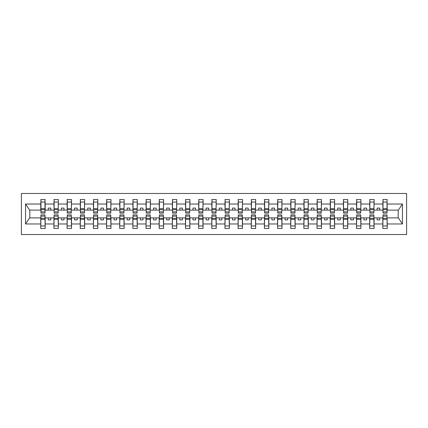 <?xml version="1.0" encoding="UTF-8"?>
<svg xmlns="http://www.w3.org/2000/svg" width="428" height="428" viewBox="0 0 428 428"><rect width="100%" height="100%" fill="white"/><g stroke="black" fill="none" stroke-linecap="round" stroke-linejoin="round"><path stroke-width="0.64" d="M21.4 234.523L406.6 234.523L406.6 193.477L21.4 193.477L21.4 234.523M383.023 216.317L382.814 217.895L374.077 217.895L373.869 216.317M387.024 211.683L387.233 210.105L398.393 210.105L402.432 204.028L402.432 223.972L387.233 223.972L387.233 228.472L382.814 228.472L382.814 217.895M387.024 216.317L387.233 223.972M369.867 216.317L369.658 217.895L360.922 217.895L360.713 216.317M382.814 223.972L374.077 223.972L374.077 228.472L369.658 228.472L369.658 217.895M374.077 223.972L374.077 217.895M356.711 216.317L356.503 217.895L347.766 217.895L347.557 216.317M369.658 223.972L360.922 223.972L360.922 228.472L356.503 228.472L356.503 217.895M360.922 223.972L360.922 217.895M343.556 216.317L343.347 217.895L334.61 217.895L334.402 216.317M356.503 223.972L347.766 223.972L347.766 228.472L343.347 228.472L343.347 217.895M347.766 223.972L347.766 217.895M330.4 216.317L330.191 217.895L321.455 217.895L321.246 216.317M343.347 223.972L334.61 223.972L334.61 228.472L330.191 228.472L330.191 217.895M334.61 223.972L334.61 217.895M317.244 216.317L317.036 217.895L308.299 217.895L308.09 216.317M330.191 223.972L321.455 223.972L321.455 228.472L317.036 228.472L317.036 217.895M321.455 223.972L321.455 217.895M304.089 216.317L303.88 217.895L295.143 217.895L294.935 216.317M317.036 223.972L308.299 223.972L308.299 228.472L303.88 228.472L303.88 217.895M308.299 223.972L308.299 217.895M290.933 216.317L290.724 217.895L281.988 217.895L281.779 216.317M303.88 223.972L295.143 223.972L295.143 228.472L290.724 228.472L290.724 217.895M295.143 223.972L295.143 217.895M277.777 216.317L277.569 217.895L268.832 217.895L268.624 216.317M290.724 223.972L281.988 223.972L281.988 228.472L277.569 228.472L277.569 217.895M281.988 223.972L281.988 217.895M264.622 216.317L264.413 217.895L255.677 217.895L255.468 216.317M277.569 223.972L268.832 223.972L268.832 228.472L264.413 228.472L264.413 217.895M268.832 223.972L268.832 217.895M251.466 216.317L251.257 217.895L242.521 217.895L242.312 216.317M264.413 223.972L255.677 223.972L255.677 228.472L251.257 228.472L251.257 217.895M255.677 223.972L255.677 217.895M238.31 216.317L238.102 217.895L229.365 217.895L229.157 216.317M251.257 223.972L242.521 223.972L242.521 228.472L238.102 228.472L238.102 217.895M242.521 223.972L242.521 217.895M225.155 216.317L224.946 217.895L216.21 217.895L216.001 216.317M238.102 223.972L229.365 223.972L229.365 228.472L224.946 228.472L224.946 217.895M229.365 223.972L229.365 217.895M211.999 216.317L211.79 217.895L203.054 217.895L202.845 216.317M224.946 223.972L216.21 223.972L216.21 228.472L211.79 228.472L211.79 217.895M216.21 223.972L216.21 217.895M198.843 216.317L198.635 217.895L189.898 217.895L189.69 216.317M211.79 223.972L203.054 223.972L203.054 228.472L198.635 228.472L198.635 217.895M203.054 223.972L203.054 217.895M185.688 216.317L185.479 217.895L176.743 217.895L176.534 216.317M198.635 223.972L189.898 223.972L189.898 228.472L185.479 228.472L185.479 217.895M189.898 223.972L189.898 217.895M172.532 216.317L172.324 217.895L163.587 217.895L163.378 216.317M185.479 223.972L176.743 223.972L176.743 228.472L172.324 228.472L172.324 217.895M176.743 223.972L176.743 217.895M159.376 216.317L159.168 217.895L150.431 217.895L150.223 216.317M172.324 223.972L163.587 223.972L163.587 228.472L159.168 228.472L159.168 217.895M163.587 223.972L163.587 217.895M146.221 216.317L146.012 217.895L137.276 217.895L137.067 216.317M159.168 223.972L150.431 223.972L150.431 228.472L146.012 228.472L146.012 217.895M150.431 223.972L150.431 217.895M133.065 216.317L132.857 217.895L124.12 217.895L123.911 216.317M146.012 223.972L137.276 223.972L137.276 228.472L132.857 228.472L132.857 217.895M137.276 223.972L137.276 217.895M119.91 216.317L119.701 217.895L110.964 217.895L110.756 216.317M132.857 223.972L124.12 223.972L124.12 228.472L119.701 228.472L119.701 217.895M124.12 223.972L124.12 217.895M106.754 216.317L106.545 217.895L97.809 217.895L97.6 216.317M119.701 223.972L110.964 223.972L110.964 228.472L106.545 228.472L106.545 217.895M110.964 223.972L110.964 217.895M93.598 216.317L93.39 217.895L84.653 217.895L84.444 216.317M106.545 223.972L97.809 223.972L97.809 228.472L93.39 228.472L93.39 217.895M97.809 223.972L97.809 217.895M80.443 216.317L80.234 217.895L71.497 217.895L71.289 216.317M93.39 223.972L84.653 223.972L84.653 228.472L80.234 228.472L80.234 217.895M84.653 223.972L84.653 217.895M67.287 216.317L67.078 217.895L58.342 217.895L58.133 216.317M80.234 223.972L71.497 223.972L71.497 228.472L67.078 228.472L67.078 217.895M71.497 223.972L71.497 217.895M54.131 216.317L53.923 217.895L45.186 217.895L44.977 216.317M67.078 223.972L58.342 223.972L58.342 228.472L53.923 228.472L53.923 217.895M58.342 223.972L58.342 217.895M383.023 211.881L387.024 211.881L387.024 213.107L383.023 213.107L383.023 199.528L382.814 204.028L374.077 204.028L373.869 211.683M383.023 211.683L382.814 204.028M369.867 211.881L373.869 211.881L373.869 213.107L369.867 213.107L369.867 199.528L369.658 204.028L360.922 204.028L360.713 211.683M369.867 211.683L369.658 204.028M356.711 211.881L360.713 211.881L360.713 213.107L356.711 213.107L356.711 199.528L356.503 204.028L347.766 204.028L347.557 211.683M356.711 211.683L356.503 204.028M343.556 211.881L347.557 211.881L347.557 213.107L343.556 213.107L343.556 199.528L343.347 204.028L334.61 204.028L334.402 211.683M343.556 211.683L343.347 204.028M330.4 211.881L334.402 211.881L334.402 213.107L330.4 213.107L330.4 199.528L330.191 204.028L321.455 204.028L321.246 211.683M330.4 211.683L330.191 204.028M317.244 211.881L321.246 211.881L321.246 213.107L317.244 213.107L317.244 199.528L317.036 204.028L308.299 204.028L308.09 211.683M317.244 211.683L317.036 204.028M304.089 211.881L308.09 211.881L308.09 213.107L304.089 213.107L304.089 199.528L303.88 204.028L295.143 204.028L294.935 211.683M304.089 211.683L303.88 204.028M290.933 211.881L294.935 211.881L294.935 213.107L290.933 213.107L290.933 199.528L290.724 204.028L281.988 204.028L281.779 211.683M290.933 211.683L290.724 204.028M277.777 211.881L281.779 211.881L281.779 213.107L277.777 213.107L277.777 199.528L277.569 204.028L268.832 204.028L268.624 211.683M277.777 211.683L277.569 204.028M264.622 211.881L268.624 211.881L268.624 213.107L264.622 213.107L264.622 199.528L264.413 204.028L255.677 204.028L255.468 211.683M264.622 211.683L264.413 204.028M251.466 211.881L255.468 211.881L255.468 213.107L251.466 213.107L251.466 199.528L251.257 204.028L242.521 204.028L242.312 211.683M251.466 211.683L251.257 204.028M238.31 211.881L242.312 211.881L242.312 213.107L238.31 213.107L238.31 199.528L238.102 204.028L229.365 204.028L229.157 211.683M238.31 211.683L238.102 204.028M225.155 211.881L229.157 211.881L229.157 213.107L225.155 213.107L225.155 199.528L224.946 204.028L216.21 204.028L216.001 211.683M225.155 211.683L224.946 204.028M211.999 211.881L216.001 211.881L216.001 213.107L211.999 213.107L211.999 199.528L211.79 204.028L203.054 204.028L202.845 211.683M211.999 211.683L211.79 204.028M198.843 211.881L202.845 211.881L202.845 213.107L198.843 213.107L198.843 199.528L198.635 204.028L189.898 204.028L189.69 211.683M198.843 211.683L198.635 204.028M185.688 211.881L189.69 211.881L189.69 213.107L185.688 213.107L185.688 199.528L185.479 204.028L176.743 204.028L176.534 211.683M185.688 211.683L185.479 204.028M172.532 211.881L176.534 211.881L176.534 213.107L172.532 213.107L172.532 199.528L172.324 204.028L163.587 204.028L163.378 211.683M172.532 211.683L172.324 204.028M159.376 211.881L163.378 211.881L163.378 213.107L159.376 213.107L159.376 199.528L159.168 204.028L150.431 204.028L150.223 211.683M159.376 211.683L159.168 204.028M146.221 211.881L150.223 211.881L150.223 213.107L146.221 213.107L146.221 199.528L146.012 204.028L137.276 204.028L137.067 211.683M146.221 211.683L146.012 204.028M133.065 211.881L137.067 211.881L137.067 213.107L133.065 213.107L133.065 199.528L132.857 204.028L124.12 204.028L123.911 211.683M133.065 211.683L132.857 204.028M119.91 211.881L123.911 211.881L123.911 213.107L119.91 213.107L119.91 199.528L119.701 204.028L110.964 204.028L110.756 211.683M119.91 211.683L119.701 204.028M106.754 211.881L110.756 211.881L110.756 213.107L106.754 213.107L106.754 199.528L106.545 204.028L97.809 204.028L97.6 211.683M106.754 211.683L106.545 204.028M93.598 211.881L97.6 211.881L97.6 213.107L93.598 213.107L93.598 199.528L93.39 204.028L84.653 204.028L84.444 211.683M93.598 211.683L93.39 204.028M80.443 211.881L84.444 211.881L84.444 213.107L80.443 213.107L80.443 199.528L80.234 204.028L71.497 204.028L71.289 211.683M80.443 211.683L80.234 204.028M67.287 211.881L71.289 211.881L71.289 213.107L67.287 213.107L67.287 199.528L67.078 204.028L58.342 204.028L58.133 211.683M67.287 211.683L67.078 204.028M54.131 211.881L58.133 211.881L58.133 213.107L54.131 213.107L54.131 199.528L53.923 204.028L45.186 204.028L44.977 199.528L44.977 213.107L40.976 213.107L40.976 209.699L44.977 209.699M54.131 211.683L53.923 204.028M40.976 216.317L40.767 217.895L29.607 217.895L25.568 223.972L25.568 204.028L29.607 210.105L40.767 210.105L40.767 204.028L25.568 204.028M53.923 223.972L45.186 223.972L45.186 228.472L40.767 228.472L40.767 217.895M45.186 223.972L45.186 217.895M40.976 209.699L40.976 199.528L40.767 204.028M40.767 210.105L40.976 211.683M387.233 210.105L387.024 199.528L387.024 211.881M369.658 199.528L374.077 199.528L374.077 204.028M356.503 199.528L360.922 199.528L360.922 204.028M343.347 199.528L347.766 199.528L347.766 204.028M330.191 199.528L334.61 199.528L334.61 204.028M317.036 199.528L321.455 199.528L321.455 204.028M303.88 199.528L308.299 199.528L308.299 204.028M290.724 199.528L295.143 199.528L295.143 204.028M277.569 199.528L281.988 199.528L281.988 204.028M264.413 199.528L268.832 199.528L268.832 204.028M251.257 199.528L255.677 199.528L255.677 204.028M238.102 199.528L242.521 199.528L242.521 204.028M224.946 199.528L229.365 199.528L229.365 204.028M211.79 199.528L216.21 199.528L216.21 204.028M198.635 199.528L203.054 199.528L203.054 204.028M185.479 199.528L189.898 199.528L189.898 204.028M172.324 199.528L176.743 199.528L176.743 204.028M159.168 199.528L163.587 199.528L163.587 204.028M146.012 199.528L150.431 199.528L150.431 204.028M132.857 199.528L137.276 199.528L137.276 204.028M119.701 199.528L124.12 199.528L124.12 204.028M106.545 199.528L110.964 199.528L110.964 204.028M93.39 199.528L97.809 199.528L97.809 204.028M80.234 199.528L84.653 199.528L84.653 204.028M67.078 199.528L71.497 199.528L71.497 204.028M53.923 199.528L58.342 199.528L58.342 204.028M402.432 204.028L387.233 204.028M40.767 223.972L25.568 223.972M40.767 199.528L45.186 199.528M382.814 199.528L387.233 199.528M382.814 210.105L379.764 210.105L379.764 208.104L377.132 208.104L377.132 210.105L379.764 210.105M377.132 210.105L374.077 210.105M377.132 217.895L377.132 219.896L379.764 219.896L379.764 217.895M369.658 210.105L366.609 210.105L366.609 208.104L363.977 208.104L363.977 210.105L366.609 210.105M363.977 210.105L360.922 210.105M363.977 217.895L363.977 219.896L366.609 219.896L366.609 217.895M356.503 210.105L353.453 210.105L353.453 208.104L350.821 208.104L350.821 210.105L353.453 210.105M350.821 210.105L347.766 210.105M350.821 217.895L350.821 219.896L353.453 219.896L353.453 217.895M343.347 210.105L340.297 210.105L340.297 208.104L337.665 208.104L337.665 210.105L340.297 210.105M337.665 210.105L334.61 210.105M337.665 217.895L337.665 219.896L340.297 219.896L340.297 217.895M330.191 210.105L327.142 210.105L327.142 208.104L324.51 208.104L324.51 210.105L327.142 210.105M324.51 210.105L321.455 210.105M324.51 217.895L324.51 219.896L327.142 219.896L327.142 217.895M317.036 210.105L313.986 210.105L313.986 208.104L311.354 208.104L311.354 210.105L313.986 210.105M311.354 210.105L308.299 210.105M311.354 217.895L311.354 219.896L313.986 219.896L313.986 217.895M303.88 210.105L300.83 210.105L300.83 208.104L298.198 208.104L298.198 210.105L300.83 210.105M298.198 210.105L295.143 210.105M298.198 217.895L298.198 219.896L300.83 219.896L300.83 217.895M290.724 210.105L287.67 210.105L287.67 208.104L285.043 208.104L285.043 210.105L287.67 210.105M285.043 210.105L281.988 210.105M285.043 217.895L285.043 219.896L287.67 219.896L287.67 217.895M277.569 210.105L274.514 210.105L274.514 208.104L271.887 208.104L271.887 210.105L274.514 210.105M271.887 210.105L268.832 210.105M271.887 217.895L271.887 219.896L274.514 219.896L274.514 217.895M264.413 210.105L261.358 210.105L261.358 208.104L258.731 208.104L258.731 210.105L261.358 210.105M258.731 210.105L255.677 210.105M258.731 217.895L258.731 219.896L261.358 219.896L261.358 217.895M251.257 210.105L248.203 210.105L248.203 208.104L245.576 208.104L245.576 210.105L248.203 210.105M245.576 210.105L242.521 210.105M245.576 217.895L245.576 219.896L248.203 219.896L248.203 217.895M238.102 210.105L235.047 210.105L235.047 208.104L232.42 208.104L232.42 210.105L235.047 210.105M232.42 210.105L229.365 210.105M232.42 217.895L232.42 219.896L235.047 219.896L235.047 217.895M224.946 210.105L221.891 210.105L221.891 208.104L219.264 208.104L219.264 210.105L221.891 210.105M219.264 210.105L216.21 210.105M219.264 217.895L219.264 219.896L221.891 219.896L221.891 217.895M211.79 210.105L208.736 210.105L208.736 208.104L206.109 208.104L206.109 210.105L208.736 210.105M206.109 210.105L203.054 210.105M206.109 217.895L206.109 219.896L208.736 219.896L208.736 217.895M198.635 210.105L195.58 210.105L195.58 208.104L192.953 208.104L192.953 210.105L195.58 210.105M192.953 210.105L189.898 210.105M192.953 217.895L192.953 219.896L195.58 219.896L195.58 217.895M185.479 210.105L182.424 210.105L182.424 208.104L179.797 208.104L179.797 210.105L182.424 210.105M179.797 210.105L176.743 210.105M179.797 217.895L179.797 219.896L182.424 219.896L182.424 217.895M172.324 210.105L169.269 210.105L169.269 208.104L166.642 208.104L166.642 210.105L169.269 210.105M166.642 210.105L163.587 210.105M166.642 217.895L166.642 219.896L169.269 219.896L169.269 217.895M159.168 210.105L156.113 210.105L156.113 208.104L153.486 208.104L153.486 210.105L156.113 210.105M153.486 210.105L150.431 210.105M153.486 217.895L153.486 219.896L156.113 219.896L156.113 217.895M146.012 210.105L142.957 210.105L142.957 208.104L140.331 208.104L140.331 210.105L142.957 210.105M140.331 210.105L137.276 210.105M140.331 217.895L140.331 219.896L142.957 219.896L142.957 217.895M132.857 210.105L129.802 210.105L129.802 208.104L127.169 208.104L127.169 210.105L129.802 210.105M127.169 210.105L124.12 210.105M127.169 217.895L127.169 219.896L129.802 219.896L129.802 217.895M119.701 210.105L116.646 210.105L116.646 208.104L114.014 208.104L114.014 210.105L116.646 210.105M114.014 210.105L110.964 210.105M114.014 217.895L114.014 219.896L116.646 219.896L116.646 217.895M106.545 210.105L103.49 210.105L103.49 208.104L100.858 208.104L100.858 210.105L103.49 210.105M100.858 210.105L97.809 210.105M100.858 217.895L100.858 219.896L103.49 219.896L103.49 217.895M93.39 210.105L90.335 210.105L90.335 208.104L87.703 208.104L87.703 210.105L90.335 210.105M87.703 210.105L84.653 210.105M87.703 217.895L87.703 219.896L90.335 219.896L90.335 217.895M80.234 210.105L77.179 210.105L77.179 208.104L74.547 208.104L74.547 210.105L77.179 210.105M74.547 210.105L71.497 210.105M74.547 217.895L74.547 219.896L77.179 219.896L77.179 217.895M67.078 210.105L64.023 210.105L64.023 208.104L61.391 208.104L61.391 210.105L64.023 210.105M61.391 210.105L58.342 210.105M61.391 217.895L61.391 219.896L64.023 219.896L64.023 217.895M53.923 210.105L50.868 210.105L50.868 208.104L48.236 208.104L48.236 210.105L50.868 210.105M48.236 210.105L45.186 210.105L45.186 204.028M48.236 217.895L48.236 219.896L50.868 219.896L50.868 217.895M45.186 210.105L44.977 211.683M402.432 223.972L398.393 217.895L387.233 217.895M29.821 210.105L29.821 217.895M398.179 217.895L398.179 210.105M40.976 208.677L44.977 208.677M40.767 228.472L40.976 214.893L44.977 214.893L44.977 218.301L40.976 218.301M44.977 218.301L45.186 228.472M44.977 219.323L40.976 219.323M58.342 199.528L58.133 211.881M54.131 209.699L58.133 209.699M54.131 208.677L58.133 208.677M71.497 199.528L71.289 211.881M67.287 209.699L71.289 209.699M67.287 208.677L71.289 208.677M84.653 199.528L84.444 211.881M80.443 209.699L84.444 209.699M80.443 208.677L84.444 208.677M97.809 199.528L97.6 211.881M93.598 209.699L97.6 209.699M93.598 208.677L97.6 208.677M53.923 228.472L54.131 214.893L58.133 214.893L58.133 218.301L54.131 218.301M58.133 218.301L58.342 228.472M58.133 219.323L54.131 219.323M67.078 228.472L67.287 214.893L71.289 214.893L71.289 218.301L67.287 218.301M71.289 218.301L71.497 228.472M71.289 219.323L67.287 219.323M80.234 228.472L80.443 214.893L84.444 214.893L84.444 218.301L80.443 218.301M84.444 218.301L84.653 228.472M84.444 219.323L80.443 219.323M93.39 228.472L93.598 214.893L97.6 214.893L97.6 218.301L93.598 218.301M97.6 218.301L97.809 228.472M97.6 219.323L93.598 219.323M110.964 199.528L110.756 211.881M106.754 209.699L110.756 209.699M106.754 208.677L110.756 208.677M106.545 228.472L106.754 214.893L110.756 214.893L110.756 218.301L106.754 218.301M110.756 218.301L110.964 228.472M110.756 219.323L106.754 219.323M124.12 199.528L123.911 211.881M119.91 209.699L123.911 209.699M119.91 208.677L123.911 208.677M119.701 228.472L119.91 214.893L123.911 214.893L123.911 218.301L119.91 218.301M123.911 218.301L124.12 228.472M123.911 219.323L119.91 219.323M137.276 199.528L137.067 211.881M133.065 209.699L137.067 209.699M133.065 208.677L137.067 208.677M132.857 228.472L133.065 214.893L137.067 214.893L137.067 218.301L133.065 218.301M137.067 218.301L137.276 228.472M137.067 219.323L133.065 219.323M150.431 199.528L150.223 211.881M146.221 209.699L150.223 209.699M146.221 208.677L150.223 208.677M146.012 228.472L146.221 214.893L150.223 214.893L150.223 218.301L146.221 218.301M150.223 218.301L150.431 228.472M150.223 219.323L146.221 219.323M163.587 199.528L163.378 211.881M159.376 209.699L163.378 209.699M159.376 208.677L163.378 208.677M159.168 228.472L159.376 214.893L163.378 214.893L163.378 218.301L159.376 218.301M163.378 218.301L163.587 228.472M163.378 219.323L159.376 219.323M176.743 199.528L176.534 211.881M172.532 209.699L176.534 209.699M172.532 208.677L176.534 208.677M172.324 228.472L172.532 214.893L176.534 214.893L176.534 218.301L172.532 218.301M176.534 218.301L176.743 228.472M176.534 219.323L172.532 219.323M189.898 199.528L189.69 211.881M185.688 209.699L189.69 209.699M185.688 208.677L189.69 208.677M185.479 228.472L185.688 214.893L189.69 214.893L189.69 218.301L185.688 218.301M189.69 218.301L189.898 228.472M189.69 219.323L185.688 219.323M203.054 199.528L202.845 211.881M198.843 209.699L202.845 209.699M198.843 208.677L202.845 208.677M198.635 228.472L198.843 214.893L202.845 214.893L202.845 218.301L198.843 218.301M202.845 218.301L203.054 228.472M202.845 219.323L198.843 219.323M216.21 199.528L216.001 211.881M211.999 209.699L216.001 209.699M211.999 208.677L216.001 208.677M211.79 228.472L211.999 214.893L216.001 214.893L216.001 218.301L211.999 218.301M216.001 218.301L216.21 228.472M216.001 219.323L211.999 219.323M229.365 199.528L229.157 211.881M225.155 209.699L229.157 209.699M225.155 208.677L229.157 208.677M224.946 228.472L225.155 214.893L229.157 214.893L229.157 218.301L225.155 218.301M229.157 218.301L229.365 228.472M229.157 219.323L225.155 219.323M242.521 199.528L242.312 211.881M238.31 209.699L242.312 209.699M238.31 208.677L242.312 208.677M238.102 228.472L238.31 214.893L242.312 214.893L242.312 218.301L238.31 218.301M242.312 218.301L242.521 228.472M242.312 219.323L238.31 219.323M255.677 199.528L255.468 211.881M251.466 209.699L255.468 209.699M251.466 208.677L255.468 208.677M251.257 228.472L251.466 214.893L255.468 214.893L255.468 218.301L251.466 218.301M255.468 218.301L255.677 228.472M255.468 219.323L251.466 219.323M268.832 199.528L268.624 211.881M264.622 209.699L268.624 209.699M264.622 208.677L268.624 208.677M281.988 199.528L281.779 211.881M277.777 209.699L281.779 209.699M277.777 208.677L281.779 208.677M295.143 199.528L294.935 211.881M290.933 209.699L294.935 209.699M290.933 208.677L294.935 208.677M308.299 199.528L308.09 211.881M304.089 209.699L308.09 209.699M304.089 208.677L308.09 208.677M321.455 199.528L321.246 211.881M317.244 209.699L321.246 209.699M317.244 208.677L321.246 208.677M334.61 199.528L334.402 211.881M330.4 209.699L334.402 209.699M330.4 208.677L334.402 208.677M347.766 199.528L347.557 211.881M343.556 209.699L347.557 209.699M343.556 208.677L347.557 208.677M264.413 228.472L264.622 214.893L268.624 214.893L268.624 218.301L264.622 218.301M268.624 218.301L268.832 228.472M268.624 219.323L264.622 219.323M277.569 228.472L277.777 214.893L281.779 214.893L281.779 218.301L277.777 218.301M281.779 218.301L281.988 228.472M281.779 219.323L277.777 219.323M290.724 228.472L290.933 214.893L294.935 214.893L294.935 218.301L290.933 218.301M294.935 218.301L295.143 228.472M294.935 219.323L290.933 219.323M303.88 228.472L304.089 214.893L308.09 214.893L308.09 218.301L304.089 218.301M308.09 218.301L308.299 228.472M308.09 219.323L304.089 219.323M317.036 228.472L317.244 214.893L321.246 214.893L321.246 218.301L317.244 218.301M321.246 218.301L321.455 228.472M321.246 219.323L317.244 219.323M330.191 228.472L330.4 214.893L334.402 214.893L334.402 218.301L330.4 218.301M334.402 218.301L334.61 228.472M334.402 219.323L330.4 219.323M343.347 228.472L343.556 214.893L347.557 214.893L347.557 218.301L343.556 218.301M347.557 218.301L347.766 228.472M347.557 219.323L343.556 219.323M360.922 199.528L360.713 211.881M356.711 209.699L360.713 209.699M356.711 208.677L360.713 208.677M356.503 228.472L356.711 214.893L360.713 214.893L360.713 218.301L356.711 218.301M360.713 218.301L360.922 228.472M360.713 219.323L356.711 219.323M374.077 199.528L373.869 211.881M369.867 209.699L373.869 209.699M369.867 208.677L373.869 208.677M369.658 228.472L369.867 214.893L373.869 214.893L373.869 218.301L369.867 218.301M373.869 218.301L374.077 228.472M373.869 219.323L369.867 219.323M383.023 209.699L387.024 209.699M383.023 208.677L387.024 208.677M382.814 228.472L383.023 214.893L387.024 214.893L387.024 218.301L383.023 218.301M387.024 218.301L387.233 228.472M387.024 219.323L383.023 219.323M40.976 211.881L44.977 211.881M40.976 202.059L44.977 202.059M44.977 216.119L40.976 216.119M44.977 225.941L40.976 225.941M54.131 202.059L58.133 202.059M67.287 202.059L71.289 202.059M80.443 202.059L84.444 202.059M93.598 202.059L97.6 202.059M58.133 216.119L54.131 216.119M58.133 225.941L54.131 225.941M71.289 216.119L67.287 216.119M71.289 225.941L67.287 225.941M84.444 216.119L80.443 216.119M84.444 225.941L80.443 225.941M97.6 216.119L93.598 216.119M97.6 225.941L93.598 225.941M106.754 202.059L110.756 202.059M110.756 216.119L106.754 216.119M110.756 225.941L106.754 225.941M119.91 202.059L123.911 202.059M123.911 216.119L119.91 216.119M123.911 225.941L119.91 225.941M133.065 202.059L137.067 202.059M137.067 216.119L133.065 216.119M137.067 225.941L133.065 225.941M146.221 202.059L150.223 202.059M150.223 216.119L146.221 216.119M150.223 225.941L146.221 225.941M159.376 202.059L163.378 202.059M163.378 216.119L159.376 216.119M163.378 225.941L159.376 225.941M172.532 202.059L176.534 202.059M176.534 216.119L172.532 216.119M176.534 225.941L172.532 225.941M185.688 202.059L189.69 202.059M189.69 216.119L185.688 216.119M189.69 225.941L185.688 225.941M198.843 202.059L202.845 202.059M202.845 216.119L198.843 216.119M202.845 225.941L198.843 225.941M211.999 202.059L216.001 202.059M216.001 216.119L211.999 216.119M216.001 225.941L211.999 225.941M225.155 202.059L229.157 202.059M229.157 216.119L225.155 216.119M229.157 225.941L225.155 225.941M238.31 202.059L242.312 202.059M242.312 216.119L238.31 216.119M242.312 225.941L238.31 225.941M251.466 202.059L255.468 202.059M255.468 216.119L251.466 216.119M255.468 225.941L251.466 225.941M264.622 202.059L268.624 202.059M277.777 202.059L281.779 202.059M290.933 202.059L294.935 202.059M304.089 202.059L308.09 202.059M317.244 202.059L321.246 202.059M330.4 202.059L334.402 202.059M343.556 202.059L347.557 202.059M268.624 216.119L264.622 216.119M268.624 225.941L264.622 225.941M281.779 216.119L277.777 216.119M281.779 225.941L277.777 225.941M294.935 216.119L290.933 216.119M294.935 225.941L290.933 225.941M308.09 216.119L304.089 216.119M308.09 225.941L304.089 225.941M321.246 216.119L317.244 216.119M321.246 225.941L317.244 225.941M334.402 216.119L330.4 216.119M334.402 225.941L330.4 225.941M347.557 216.119L343.556 216.119M347.557 225.941L343.556 225.941M356.711 202.059L360.713 202.059M360.713 216.119L356.711 216.119M360.713 225.941L356.711 225.941M369.867 202.059L373.869 202.059M373.869 216.119L369.867 216.119M373.869 225.941L369.867 225.941M383.023 202.059L387.024 202.059M387.024 216.119L383.023 216.119M387.024 225.941L383.023 225.941"/></g></svg>
